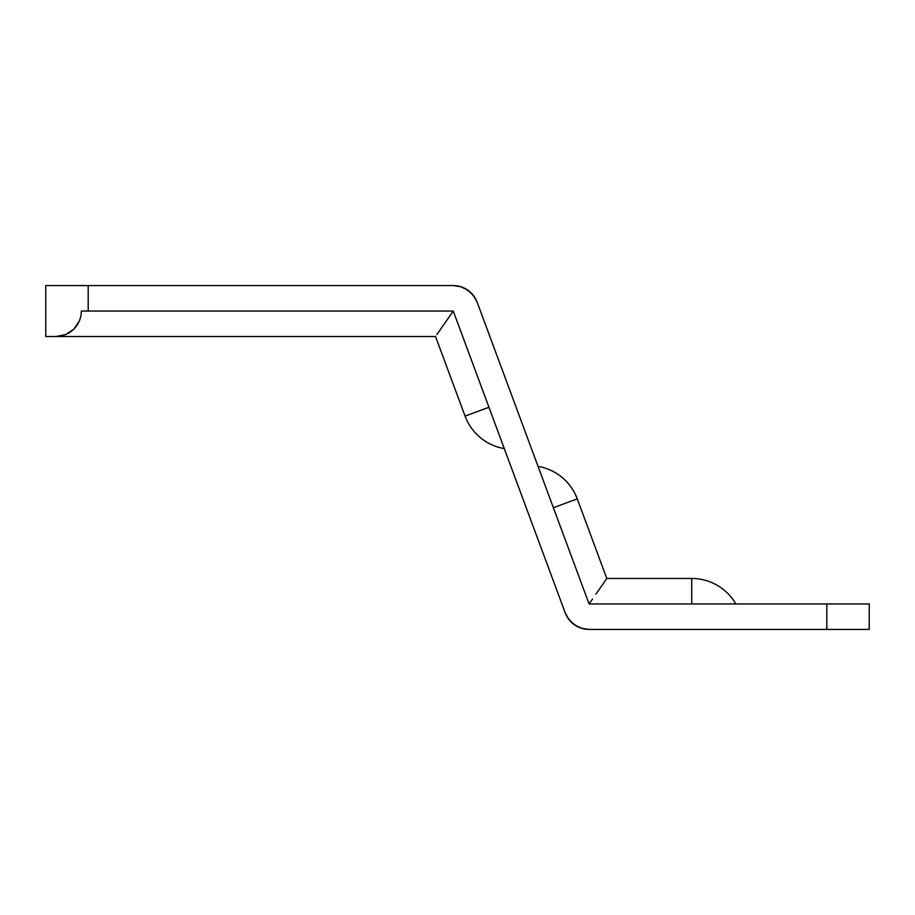 <?xml version="1.0" encoding="UTF-8"?>
<svg xmlns="http://www.w3.org/2000/svg" width="915" height="915" viewBox="0 0 915 915"><rect width="100%" height="100%" fill="white"/><g stroke="black" fill="none" stroke-linecap="round" stroke-linejoin="round"><path stroke-width="1.37" d="M553.335 507.573L477.138 302.19L473.387 295.454L467.794 290.147L460.874 286.75L453.257 285.583L88.195 285.583L88.195 311.054L81.412 311.054L80.92 316.018L81.412 311.054L453.257 311.054L565.207 612.81L568.958 619.546L574.551 624.854L581.471 628.25L589.088 629.417L869.25 629.417L869.25 603.946L691.889 603.946M446.486 320.788L436.89 334.581L453.257 311.054L449.803 316.018L453.257 311.054L88.195 311.054L88.195 285.583L45.75 285.583L45.75 336.526L435.54 336.526L465.072 416.119A50.943 50.943 0 0 0 504.291 448.613A50.943 50.943 0 0 1 465.072 416.119L488.953 407.255L453.257 311.054L565.207 612.81A25.471 25.471 0 0 0 589.088 629.417L826.805 629.417L826.805 603.946L589.088 603.946L477.138 302.19A25.471 25.471 0 0 0 453.257 285.583L45.75 285.583L45.75 336.526L435.54 336.526L465.072 416.119L488.965 407.289M566.831 616.321L571.555 622.417L577.88 626.821M475.514 298.679L470.79 292.583L464.465 288.179M457.111 285.88L453.257 285.583M606.805 578.474L691.706 578.474L691.706 603.946L691.706 578.474A50.943 50.943 0 0 1 735.82 603.946A50.943 50.943 0 0 0 691.706 578.474L606.805 578.474L577.274 498.881A50.943 50.943 0 0 0 538.054 466.387A50.943 50.943 0 0 1 577.274 498.881L553.392 507.745L577.274 498.881L606.805 578.474L603.82 582.775L605.456 580.419M719.076 603.946L712.705 603.946L719.076 603.946M698.843 603.946L697.264 603.946M595.871 594.201L603.82 582.775L595.859 594.212M543.876 482.079L546.095 488.05M550.91 501.054L552.157 504.394M712.362 603.946L719.373 603.946M589.088 603.946L592.543 598.982L589.088 603.946M60.905 336.034L55.941 336.526L65.686 334.581L60.905 336.034M70.089 332.225L65.686 334.581L73.943 329.057L70.089 332.225M77.112 325.202L73.943 329.057L79.468 320.799L77.112 325.202M80.92 316.018L79.468 320.799L80.92 316.018M498.469 432.921L496.262 426.95M491.435 413.946L490.188 410.606M826.805 629.417L869.25 629.417L869.25 603.946L826.805 603.946L826.805 629.417"/></g></svg>
